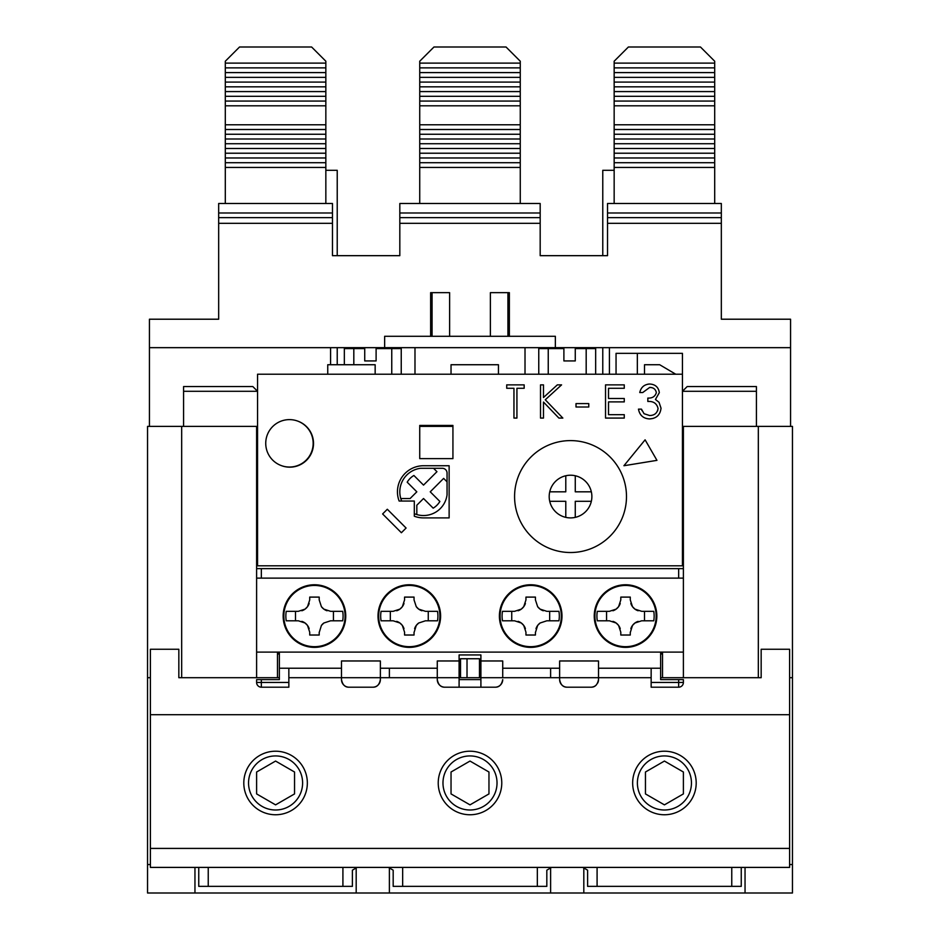 <?xml version="1.0" encoding="UTF-8"?>
<svg xmlns="http://www.w3.org/2000/svg" width="940" height="940" viewBox="0 0 940 940"><rect width="100%" height="100%" fill="white"/><g stroke="black" fill="none" stroke-linecap="round" stroke-linejoin="round"><path stroke-width="1.41" d="M682.44 426.384L792.455 426.384L792.455 893L194.956 893L194.956 867.397M150.388 677.705L147.545 677.705L147.545 426.384L257.56 426.384M745.044 867.397L745.044 893M452.927 425.432L452.927 458.626L419.734 458.626L419.734 425.432L452.927 425.432L419.734 425.432L419.734 458.626L452.927 458.626L452.927 425.432M414.305 501.044L401.686 501.044L414.305 501.044L414.305 516.213A26.085 26.085 0 0 0 423.529 517.905L449.132 517.905L449.132 465.735L423.529 465.735A26.085 26.085 0 0 0 399.136 501.044L414.305 501.044L414.305 513.663A23.712 23.712 0 0 0 447.052 494.793L447.052 473.043A4.747 4.747 0 0 0 442.305 468.296L420.556 468.296A23.712 23.712 0 0 0 401.686 501.044M183.582 391.287L257.56 391.287L252.813 386.552L183.582 386.552L183.582 426.384L256.608 426.384L256.608 568.641L683.392 568.641L683.392 515.531L682.44 515.531M256.608 568.641L256.608 677.705L277.476 677.705L277.476 652.102M147.545 677.705L147.545 893L194.956 893M789.612 714.694L789.612 649.258L761.165 649.258L761.165 677.705L758.322 677.705L758.322 426.384L790.564 426.384L790.564 319.212L721.332 319.212L721.332 223.321L607.522 223.321L607.522 255.668L540.183 255.668L540.183 223.321L399.817 223.321L399.817 255.668L332.478 255.668L332.478 223.321L218.667 223.321L218.667 319.212L149.437 319.212L149.437 426.384L181.679 426.384L181.679 677.705L178.835 677.705L178.835 649.258L150.388 649.258L150.388 714.694L789.612 714.694L789.612 848.42L150.388 848.42L150.388 714.694M792.455 677.705L789.612 677.705M662.524 652.102L662.524 677.705L683.392 677.705L683.392 652.102L279.368 652.102L279.368 668.223L341.49 668.223M683.392 652.102L683.392 568.641M683.392 515.531L683.392 426.384L756.418 426.384L756.418 386.552L687.187 386.552L682.44 391.287L756.418 391.287M356.19 867.444L356.19 893M389.383 893L389.383 867.444M389.383 677.705L389.383 668.223M550.617 867.444L550.617 893M550.617 668.223L550.617 677.705M583.811 893L583.811 867.444M662.524 654.005L660.632 654.005M279.368 654.005L277.476 654.005M460.518 677.705L459.096 677.705L459.096 654.945L480.904 654.945L480.904 677.705L479.482 677.705L479.482 658.74L460.518 658.74L460.518 677.705L467.015 677.705L467.015 658.74M479.482 677.705L467.015 677.705M498.447 374.214L498.447 364.732L451.036 364.732L451.036 374.214M682.44 374.214L257.56 374.214L257.56 565.798L682.44 565.798L682.44 353.346L616.053 353.346L616.053 374.214M637.343 353.346L637.343 374.214M419.734 426.384L452.927 426.384M414.987 374.214L414.987 347.659M609.414 374.214L609.414 347.659L790.564 347.659L555.352 347.659L555.352 336.285L384.648 336.285L384.648 347.659L149.437 347.659L330.586 347.659L330.586 364.732M525.014 347.659L525.014 374.214M602.775 347.659L602.775 374.214M614.161 170.304L602.775 170.304L602.775 255.668M401.239 374.214L401.239 348.611L391.757 348.611L391.757 374.214M353.816 364.732L353.816 348.611L344.334 348.611L344.334 364.732M595.666 374.214L595.666 348.611L586.184 348.611L586.184 374.214M548.243 374.214L548.243 348.611L538.761 348.611L538.761 374.214M325.839 170.304L337.225 170.304L337.225 255.668M337.225 347.659L337.225 364.732M509.363 321.104L507.941 321.104M432.059 321.104L430.637 321.104M401.192 347.659A9.482 9.482 0 0 1 401.239 348.611A9.482 9.482 0 0 0 401.192 347.659M344.334 348.611A9.482 9.482 0 0 1 344.381 347.659A9.482 9.482 0 0 0 344.334 348.611M595.619 347.659A9.482 9.482 0 0 1 595.666 348.611A9.482 9.482 0 0 0 595.619 347.659M538.761 348.611A9.482 9.482 0 0 1 538.808 347.659A9.482 9.482 0 0 0 538.761 348.611M375.154 374.214L375.154 364.732L327.743 364.732L327.743 374.214M675.731 374.214L659.68 364.732L644.511 364.732L644.511 374.214M626.486 496.567A55.953 55.953 0 0 1 570.533 552.52A55.953 55.953 0 0 1 514.58 496.567A55.953 55.953 0 0 1 570.533 440.602A55.953 55.953 0 0 1 626.486 496.567M297.604 421.061A23.712 23.712 0 0 1 313.514 443.457A23.712 23.712 0 0 1 281.659 465.723M656.954 460.353L645.099 439.826L623.925 465.735L656.954 460.353M406.092 528.033L387.315 509.257L382.615 513.957L401.392 532.733L406.092 528.033M657.589 410.886L658.059 408.501C656.825 403.46 653.418 401.11 647.836 401.474L647.836 398.066C652.301 398.337 655.133 396.527 656.355 392.638C655.615 389.16 653.394 387.433 649.669 387.433L642.737 392.532L639.752 392.532C640.998 387.245 644.288 384.413 649.634 384.025C655.274 384.307 658.505 387.186 659.328 392.65L655.45 399.477L659.046 402.308L661.032 408.207C660.221 414.951 656.39 418.523 649.552 418.923C643.336 418.582 639.647 415.315 638.471 409.135L641.456 409.135L641.95 410.604M651.538 387.609L649.669 387.433M648.083 384.131L649.634 384.025M653.006 418.476L649.552 418.923M513.957 418.077L513.957 388.279L506.719 388.279L506.719 384.871L524.168 384.871L524.168 388.279L516.929 388.279L516.929 418.077L513.957 418.077M543.485 418.077L540.512 418.077L540.512 384.871L543.485 384.871L543.485 397.514L557.326 384.871L561.58 384.871L545.27 399.77L562.848 418.077L558.889 418.077L543.485 402.05L543.485 418.077M588.769 407.008L576.009 407.008L576.009 403.601L588.769 403.601L588.769 407.008M624.266 418.077L605.536 418.077L605.536 384.871L624.266 384.871L624.266 388.279L608.521 388.279L608.521 398.49L624.266 398.49L624.266 401.897L608.521 401.897L608.521 414.669L624.266 414.669L624.266 418.077M647.836 398.066C652.301 398.337 655.133 396.527 656.355 392.638M641.456 409.135L644.053 413.718L649.599 415.515C654.452 415.468 657.272 413.118 658.059 408.501M659.046 402.308L661.032 408.207M659.328 392.65L655.45 399.477M225.306 203.498L225.306 61.229L239.536 47L311.61 47L325.839 61.229L325.839 203.498M225.306 167.449L325.839 167.449M225.306 105.797L325.839 105.797M325.839 124.773L225.306 124.773M325.839 63.121L225.306 63.121M225.306 162.702L325.839 162.702M225.306 101.062L325.839 101.062M325.839 129.508L225.306 129.508M325.839 67.868L225.306 67.868M225.306 157.967L325.839 157.967M225.306 96.315L325.839 96.315M325.839 134.256L225.306 134.256M325.839 72.603L225.306 72.603M225.306 153.22L325.839 153.22M225.306 91.579L325.839 91.579M325.839 138.991L225.306 138.991M325.839 77.35L225.306 77.35M225.306 148.485L325.839 148.485M225.306 86.833L325.839 86.833M325.839 143.738L225.306 143.738M325.839 82.085L225.306 82.085M432.059 336.285L432.059 292.657M507.941 292.657L507.941 336.285M419.734 203.498L419.734 61.229L433.963 47L506.037 47L520.266 61.229L520.266 203.498M419.734 167.449L520.266 167.449M419.734 105.797L520.266 105.797M520.266 124.773L419.734 124.773M520.266 63.121L419.734 63.121M419.734 162.702L520.266 162.702M419.734 101.062L520.266 101.062M520.266 129.508L419.734 129.508M520.266 67.868L419.734 67.868M419.734 157.967L520.266 157.967M419.734 96.315L520.266 96.315M520.266 134.256L419.734 134.256M520.266 72.603L419.734 72.603M419.734 153.22L520.266 153.22M419.734 91.579L520.266 91.579M520.266 138.991L419.734 138.991M520.266 77.35L419.734 77.35M419.734 148.485L520.266 148.485M419.734 86.833L520.266 86.833M520.266 143.738L419.734 143.738M520.266 82.085L419.734 82.085M614.161 203.498L614.161 61.229L628.39 47L700.465 47L714.694 61.229L714.694 203.498M614.161 167.449L714.694 167.449M614.161 105.797L714.694 105.797M714.694 124.773L614.161 124.773M714.694 63.121L614.161 63.121M614.161 162.702L714.694 162.702M614.161 101.062L714.694 101.062M714.694 129.508L614.161 129.508M714.694 67.868L614.161 67.868M614.161 157.967L714.694 157.967M614.161 96.315L714.694 96.315M714.694 134.256L614.161 134.256M714.694 72.603L614.161 72.603M614.161 153.22L714.694 153.22M614.161 91.579L714.694 91.579M714.694 138.991L614.161 138.991M714.694 77.35L614.161 77.35M614.161 148.485L714.694 148.485M614.161 86.833L714.694 86.833M714.694 143.738L614.161 143.738M714.694 82.085L614.161 82.085M591.342 491.82A21.338 21.338 0 0 1 565.786 517.364A21.338 21.338 0 0 1 565.786 475.757A21.338 21.338 0 0 1 591.342 491.82L575.268 491.82L575.268 475.757M549.724 491.82L565.786 491.82L565.786 475.757M565.786 517.364L565.786 501.302L549.724 501.302M591.342 501.302L575.268 501.302L575.268 517.364M265.738 443.328A23.712 23.712 0 0 1 289.45 419.616A23.712 23.712 0 0 1 313.161 443.328A23.712 23.712 0 0 1 289.45 467.039A23.712 23.712 0 0 1 265.738 443.328M447.052 494.793A23.712 23.712 0 0 1 416.82 514.568L416.82 505.227L423.529 498.517L433.164 508.152A18.965 18.965 0 0 0 439.873 501.455L430.238 491.82L443.645 478.401L447.052 481.809M400.781 498.517L410.122 498.517L416.82 491.82L407.196 482.185A18.965 18.965 0 0 1 413.894 475.476L423.529 485.111L436.947 471.692L433.54 468.296M378.844 611.317L378.362 611.317A31.302 31.302 0 0 1 411.685 584.856A31.302 31.302 0 0 1 440.602 616.064A31.302 31.302 0 0 1 409.299 647.366A31.302 31.302 0 0 1 378.009 616.064A31.302 31.302 0 0 1 409.299 584.762A31.302 31.302 0 0 1 440.602 616.064A31.302 31.302 0 0 1 411.685 647.272A31.302 31.302 0 0 1 378.362 620.8L378.844 620.8M345.755 616.064A31.302 31.302 0 0 1 314.465 647.366A31.302 31.302 0 0 1 283.163 616.064A31.302 31.302 0 0 1 314.465 584.762A31.302 31.302 0 0 1 345.755 616.064M561.991 616.064A31.302 31.302 0 0 1 530.701 647.366A31.302 31.302 0 0 1 499.399 616.064A31.302 31.302 0 0 1 530.701 584.762A31.302 31.302 0 0 1 561.991 616.064M595.079 611.317L594.609 611.317A31.302 31.302 0 0 1 627.92 584.856A31.302 31.302 0 0 1 656.837 616.064A31.302 31.302 0 0 1 625.535 647.366A31.302 31.302 0 0 1 594.245 616.064A31.302 31.302 0 0 1 625.535 584.762A31.302 31.302 0 0 1 656.837 616.064A31.302 31.302 0 0 1 627.92 647.272A31.302 31.302 0 0 1 594.609 620.8L595.079 620.8M678.657 578.124L678.657 568.641L261.344 568.641L261.344 578.124M256.608 652.102L279.368 652.102M651.15 677.705L598.51 677.705L598.51 660.973L559.629 660.973L559.629 677.705L480.904 677.705L480.904 687.199L459.096 687.199L459.096 677.705L437.276 677.705L437.276 679.608C438.31 684.802 440.837 687.328 444.867 687.199A7.591 7.591 0 0 1 437.276 679.608M683.392 578.124L256.608 578.124M288.85 668.223L288.85 687.199L261.344 687.199A4.747 4.747 0 0 1 256.608 682.452L256.608 679.608L279.368 679.608L279.368 668.223M459.096 679.608L480.904 679.608M459.096 660.973L437.276 660.973L437.276 677.705L380.371 677.705L380.371 660.973L341.49 660.973L341.49 677.705L288.85 677.705M480.904 687.199L495.133 687.199C499.163 687.328 501.69 684.802 502.724 679.608A7.591 7.591 0 0 1 495.133 687.199M459.096 687.199L444.867 687.199M480.904 660.973L502.724 660.973L502.724 677.705M502.724 668.223L559.629 668.223M598.51 668.223L660.632 668.223L660.632 652.102M380.371 668.223L437.276 668.223M660.632 668.223L660.632 679.608L683.392 679.608L683.392 682.452A4.747 4.747 0 0 1 678.657 687.199L651.15 687.199L651.15 668.223M349.081 687.199A7.591 7.591 0 0 1 341.49 679.608L341.49 677.705L380.371 677.705L380.371 679.608A7.591 7.591 0 0 1 372.792 687.199L349.081 687.199C345.062 687.34 342.536 684.814 341.49 679.608M596.289 684.966A7.591 7.591 0 0 1 590.919 687.199L567.208 687.199A7.591 7.591 0 0 1 559.629 679.608L559.629 677.705L598.51 677.705L598.51 679.608A7.591 7.591 0 0 1 597.687 683.039M372.792 687.199C376.811 687.328 379.349 684.802 380.371 679.608M559.629 679.608C560.651 684.802 563.189 687.328 567.208 687.199M590.919 687.199C594.938 687.34 597.464 684.814 598.51 679.608M243.801 782.985A31.772 31.772 0 0 0 275.573 814.757A31.772 31.772 0 0 0 307.345 782.985A31.772 31.772 0 0 0 275.573 751.213A31.772 31.772 0 0 0 243.801 782.985M438.228 782.985A31.772 31.772 0 0 0 470 814.757A31.772 31.772 0 0 0 501.772 782.985A31.772 31.772 0 0 0 470 751.213A31.772 31.772 0 0 0 438.228 782.985M632.655 782.985A31.772 31.772 0 0 0 664.427 814.757A31.772 31.772 0 0 0 696.199 782.985A31.772 31.772 0 0 0 664.427 751.213A31.772 31.772 0 0 0 632.655 782.985M150.388 848.42L150.388 867.397L789.612 867.397L789.612 848.42M761.165 677.705L683.392 677.705M662.524 677.705L660.632 677.705M279.368 677.705L277.476 677.705M256.608 677.705L178.835 677.705M731.766 867.397L731.766 886.361L597.088 886.361L597.088 867.397M342.912 867.397L342.912 886.361L208.234 886.361L208.234 867.397M537.339 867.397L537.339 886.361L402.661 886.361L402.661 867.397M597.088 886.361L587.606 886.361L587.606 870.182L582.859 867.397M741.249 867.397L741.249 886.361L731.766 886.361M198.751 867.397L198.751 886.361L208.234 886.361M357.141 867.397L352.394 870.182L352.394 886.361L342.912 886.361M388.431 867.397L393.179 870.182L393.179 886.361L402.661 886.361M551.569 867.397L546.822 870.182L546.822 886.361L537.339 886.361M660.632 653.053L662.524 653.053M597.311 620.8L609.414 620.8L597.311 620.8A28.623 28.623 0 0 1 597.311 611.317L609.414 611.317L597.311 611.317M653.758 611.317L641.668 611.317L653.758 611.317A28.623 28.623 0 0 1 653.758 620.8L641.668 620.8L653.758 620.8M630.282 632.573L632.491 625.452A11.386 11.386 0 0 1 634.923 623.009L641.668 620.8M630.282 632.185L630.282 635.029L620.8 635.029L620.8 632.185L618.591 625.452L616.147 623.009A11.386 11.386 0 0 1 620.236 628.66M609.414 620.8L616.147 623.009A11.386 11.386 0 0 0 612.939 621.364M656.367 616.064A30.82 30.82 0 0 0 625.535 585.244A30.82 30.82 0 0 0 594.715 616.064A30.82 30.82 0 0 0 625.535 646.885A30.82 30.82 0 0 0 656.367 616.064M641.668 611.317L634.923 609.12A11.386 11.386 0 0 1 632.491 606.676L630.282 599.943L630.282 597.1L620.8 597.1L620.8 599.943L618.591 606.676A11.386 11.386 0 0 1 616.147 609.12L609.414 611.317M644.511 611.317L644.511 620.8M606.57 620.8L606.57 611.317M638.143 621.364A11.386 11.386 0 0 0 634.923 623.009L632.491 625.452A11.386 11.386 0 0 0 630.834 628.672M630.846 603.457A11.386 11.386 0 0 0 632.491 606.676L634.923 609.12A11.386 11.386 0 0 0 638.143 610.765M612.939 610.765A11.386 11.386 0 0 0 616.147 609.12L618.591 606.676A11.386 11.386 0 0 0 620.236 603.457M502.477 620.8L514.58 620.8L502.477 620.8A28.623 28.623 0 0 1 502.477 611.317L514.58 611.317L502.477 611.317M558.924 611.317L546.822 611.317L558.924 611.317A28.623 28.623 0 0 1 558.924 620.8L546.822 620.8L558.924 620.8M535.436 632.573L537.645 625.452A11.386 11.386 0 0 1 540.089 623.009L546.822 620.8M535.436 632.185L535.436 635.029L525.954 635.029L525.954 632.185L525.954 635.029M514.58 620.8L521.312 623.009A11.386 11.386 0 0 1 523.745 625.452L525.954 632.185M561.521 616.064A30.82 30.82 0 0 0 530.701 585.244A30.82 30.82 0 0 0 499.88 616.064A30.82 30.82 0 0 0 530.701 646.885A30.82 30.82 0 0 0 561.521 616.064M546.822 611.317L540.089 609.12A11.386 11.386 0 0 1 537.645 606.676L535.436 599.943L535.436 597.1L525.954 597.1L525.954 599.943L523.745 606.676A11.386 11.386 0 0 1 521.312 609.12L514.58 611.317M549.665 611.317L549.665 620.8M511.736 620.8L511.736 611.317M540.089 623.009L537.645 625.452A11.386 11.386 0 0 0 536 628.672M537.645 606.676L540.089 609.12A11.386 11.386 0 0 0 543.308 610.765M518.093 610.765A11.386 11.386 0 0 0 521.312 609.12L523.745 606.676A11.386 11.386 0 0 0 525.401 603.457M525.401 628.66A11.386 11.386 0 0 0 523.745 625.452L521.312 623.009A11.386 11.386 0 0 0 518.093 621.364M500.245 611.317L499.763 611.317A31.302 31.302 0 0 1 547.703 589.791A31.302 31.302 0 0 1 547.703 642.337A31.302 31.302 0 0 1 499.763 620.8L500.245 620.8M381.076 620.8L393.179 620.8L381.076 620.8A28.623 28.623 0 0 1 381.076 611.317L393.179 611.317L381.076 611.317M437.523 611.317L425.421 611.317L437.523 611.317A28.623 28.623 0 0 1 437.523 620.8L425.421 620.8L437.523 620.8M414.047 632.573L416.255 625.452A11.386 11.386 0 0 1 418.688 623.009L425.421 620.8M414.047 632.185L414.047 635.029L404.564 635.029L404.564 632.185L404.564 635.029M393.179 620.8L399.911 623.009A11.386 11.386 0 0 1 402.355 625.452L404.564 632.185M440.12 616.064A30.82 30.82 0 0 0 409.299 585.244A30.82 30.82 0 0 0 378.479 616.064A30.82 30.82 0 0 0 409.299 646.885A30.82 30.82 0 0 0 440.12 616.064M414.047 597.1L414.047 599.943L414.047 597.1L404.564 597.1L404.564 599.943L402.355 606.676A11.386 11.386 0 0 1 399.911 609.12L393.179 611.317M425.421 611.317L418.688 609.12A11.386 11.386 0 0 1 416.255 606.676L414.047 599.943M428.264 611.317L428.264 620.8M390.335 620.8L390.335 611.317M418.688 623.009L416.255 625.452A11.386 11.386 0 0 0 414.599 628.672M416.255 606.676L418.688 609.12A11.386 11.386 0 0 0 421.907 610.765M396.704 610.765A11.386 11.386 0 0 0 399.911 609.12L402.355 606.676A11.386 11.386 0 0 0 404 603.457M404 628.66A11.386 11.386 0 0 0 402.355 625.452L399.911 623.009A11.386 11.386 0 0 0 396.692 621.364M277.476 653.053L279.368 653.053M286.242 620.8L298.333 620.8L286.242 620.8A28.623 28.623 0 0 1 286.242 611.317L298.333 611.317L286.242 611.317M342.689 611.317L330.586 611.317L342.689 611.317A28.623 28.623 0 0 1 342.689 620.8L330.586 620.8L342.689 620.8M319.201 632.573L321.41 625.452A11.386 11.386 0 0 1 323.853 623.009L330.586 620.8M319.201 632.185L319.201 635.029L309.718 635.029L309.718 632.185L307.509 625.452L305.077 623.009A11.386 11.386 0 0 1 309.154 628.66M298.333 620.8L305.077 623.009A11.386 11.386 0 0 0 301.857 621.364M345.286 616.064A30.82 30.82 0 0 0 314.465 585.244A30.82 30.82 0 0 0 283.633 616.064A30.82 30.82 0 0 0 314.465 646.885A30.82 30.82 0 0 0 345.286 616.064M330.586 611.317L323.853 609.12A11.386 11.386 0 0 1 321.41 606.676L319.201 599.943L319.201 597.1L309.718 597.1L309.718 599.943L307.509 606.676A11.386 11.386 0 0 1 305.077 609.12L298.333 611.317M333.43 611.317L333.43 620.8M295.489 620.8L295.489 611.317M323.853 623.009L321.41 625.452M321.41 606.676L323.853 609.12A11.386 11.386 0 0 0 327.061 610.765M301.857 610.765A11.386 11.386 0 0 0 305.077 609.12L307.509 606.676A11.386 11.386 0 0 0 309.166 603.457M248.548 782.961A27.025 27.025 0 0 1 275.573 755.936A27.025 27.025 0 0 1 302.61 782.961A27.025 27.025 0 0 1 275.573 809.998A27.025 27.025 0 0 1 248.548 782.961M256.608 793.912L256.608 772.01L275.573 761.059L294.549 772.01L294.549 793.912L275.573 804.863L256.608 793.912M442.975 782.961A27.025 27.025 0 0 1 470 755.936A27.025 27.025 0 0 1 497.025 782.961A27.025 27.025 0 0 1 470 809.998A27.025 27.025 0 0 1 442.975 782.961M451.036 793.912L451.036 772.01L470 761.059L488.964 772.01L488.964 793.912L470 804.863L451.036 793.912M637.391 782.961A27.025 27.025 0 0 1 664.427 755.936A27.025 27.025 0 0 1 691.452 782.961A27.025 27.025 0 0 1 664.427 809.998A27.025 27.025 0 0 1 637.391 782.961M645.451 793.912L645.451 772.01L664.427 761.059L683.392 772.01L683.392 793.912L664.427 804.863L645.451 793.912M430.637 336.285L430.637 292.657L449.614 292.657L449.614 336.285M490.386 336.285L490.386 292.657L509.363 292.657L509.363 336.285M555.352 347.659L384.648 347.659M218.667 223.321L218.667 217.633L332.478 217.633L332.478 223.321M218.667 212.992L332.478 212.992L332.478 203.498L218.667 203.498L218.667 217.633M332.478 212.992L332.478 217.633M399.817 223.321L399.817 217.633L540.183 217.633L540.183 223.321M399.817 212.992L540.183 212.992L540.183 203.498L399.817 203.498L399.817 217.633M540.183 212.992L540.183 217.633M607.522 223.321L607.522 217.633L721.332 217.633L721.332 223.321M607.522 212.992L721.332 212.992L721.332 203.498L607.522 203.498L607.522 217.633M721.332 212.992L721.332 217.633M575.268 347.659L575.268 360.937L563.894 360.937L563.894 347.659M364.732 347.659L364.732 360.937L376.106 360.937L376.106 347.659M147.545 864.553L150.388 864.553M789.612 864.553L792.455 864.553M353.816 347.659L353.816 348.611L364.732 348.611M376.106 348.611L391.757 348.611L391.757 347.659M548.243 347.659L548.243 348.611L563.894 348.611M575.268 348.611L586.184 348.611L586.184 347.659M288.85 682.452L261.344 682.452L261.344 679.608M256.608 682.452L261.344 682.452L261.344 687.199M678.657 679.608L678.657 682.452L683.392 682.452M678.657 687.199L678.657 682.452L651.15 682.452M656.167 616.064A30.62 30.62 0 0 1 625.535 646.685A30.62 30.62 0 0 1 594.914 616.064A30.62 30.62 0 0 1 625.535 585.444A30.62 30.62 0 0 1 656.167 616.064M561.321 616.064A30.62 30.62 0 0 1 530.701 646.685A30.62 30.62 0 0 1 500.08 616.064A30.62 30.62 0 0 1 530.701 585.444A30.62 30.62 0 0 1 561.321 616.064M439.92 616.064A30.62 30.62 0 0 1 409.299 646.685A30.62 30.62 0 0 1 378.679 616.064A30.62 30.62 0 0 1 409.299 585.444A30.62 30.62 0 0 1 439.92 616.064M345.086 616.064A30.62 30.62 0 0 1 314.465 646.685A30.62 30.62 0 0 1 283.833 616.064A30.62 30.62 0 0 1 314.465 585.444A30.62 30.62 0 0 1 345.086 616.064"/></g></svg>
